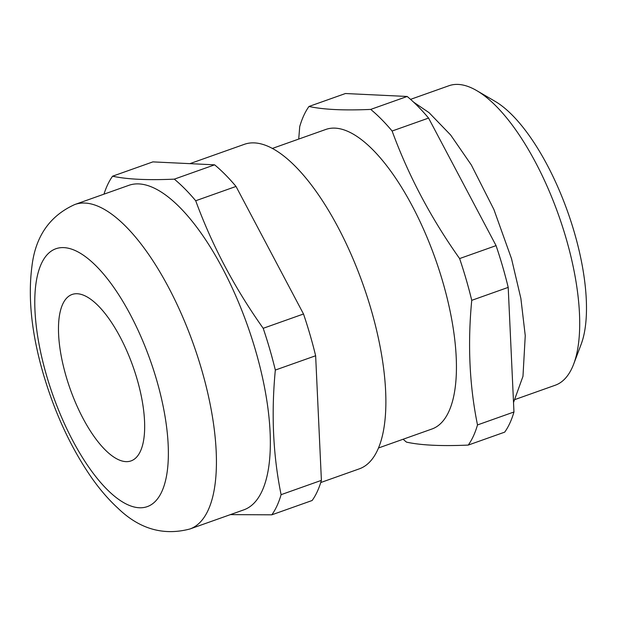<?xml version="1.0" encoding="UTF-8"?>
<svg xmlns="http://www.w3.org/2000/svg" width="617" height="617" viewBox="0 0 617 617"><rect width="100%" height="100%" fill="white"/><g stroke="black" fill="none" stroke-linecap="round" stroke-linejoin="round"><path stroke-width="0.93" d="M103.972 194.162A192.442 72.713 70.5 0 1 112.579 176.2L152.885 161.885L214.616 164.832A192.442 72.713 70.5 0 1 236.018 186.442L195.705 200.756C212.094 245.443 234.591 287.962 263.197 328.306A192.442 72.713 70.5 0 1 269.768 349.207A192.442 72.713 70.5 0 1 275.329 370.061C271.141 413.768 273.061 455.307 281.097 494.672A192.442 72.713 70.5 0 1 271.827 514.817L230.388 514.624M263.197 328.306L303.51 313.991A192.442 72.713 70.5 0 1 310.081 334.9A192.442 72.713 70.5 0 1 315.642 355.754L321.403 480.358A192.442 72.713 70.5 0 1 312.14 500.503L271.827 514.817M468.241 445.081L504.698 432.139A192.442 72.713 70.5 0 0 513.961 411.986L508.2 287.383A192.442 72.713 70.5 0 0 502.639 266.529A192.442 72.713 70.5 0 0 496.068 245.628L459.611 258.569A192.442 72.713 70.5 0 1 466.182 279.478A192.442 72.713 70.5 0 1 471.743 300.332C467.547 344.031 469.468 385.571 477.504 424.936A192.442 72.713 70.5 0 1 468.241 445.081C441.548 446.268 420.971 445.289 406.51 442.134A192.442 72.713 70.5 0 1 403.125 439.242M476.648 90.576L494.88 101.211A141.247 53.37 70.5 0 1 574.427 232.725A141.247 53.37 70.5 0 1 581.168 344.24L573.717 363.991A158.901 60.042 -109.5 0 0 566.144 238.54A158.901 60.042 -109.5 0 0 476.648 90.576A158.901 60.042 -109.5 0 0 448.929 85.74L410.56 99.36M515.28 399.423L555.261 385.224A158.901 60.042 -109.5 0 0 573.717 363.991M137.151 379.386A88.277 33.357 -109.5 0 0 72.035 294.494A88.277 33.357 -109.5 0 0 65.996 375.992A88.277 33.357 -109.5 0 0 131.113 460.876A88.277 33.357 -109.5 0 0 137.151 379.386M189.982 528.97L243.892 509.827A172.143 65.04 -109.5 0 0 255.685 350.919A172.143 65.04 -109.5 0 0 128.698 185.385L74.788 204.528A172.143 65.04 70.5 0 1 201.767 370.061A172.143 65.04 70.5 0 1 189.982 528.97C163.405 535.988 139.334 529.008 117.762 508.038C108.284 499.315 99.314 488.849 90.838 476.625C70.631 447.109 54.79 412.889 43.321 373.964C31.606 333.72 27.811 297.834 31.937 266.313C35.454 236.434 49.738 215.834 74.788 204.528M320.747 482.54L359.433 468.804A172.143 65.04 -109.5 0 0 371.218 309.896A172.143 65.04 -109.5 0 0 244.239 144.363L189.905 163.652M378.576 447.957L432.023 428.977A158.901 60.042 -109.5 0 0 442.906 282.293A158.901 60.042 -109.5 0 0 325.691 129.493L272.244 148.473M407.174 96.468L345.443 93.522L308.986 106.463C323.447 109.618 344.024 110.597 370.717 109.41A192.442 72.713 70.5 0 1 392.111 131.02L428.576 118.078A192.442 72.713 70.5 0 0 407.174 96.468L370.717 109.41M496.068 245.628L428.576 118.078M471.743 300.332L508.2 287.383M513.961 411.986L477.504 424.936M392.111 131.02C408.5 175.706 430.998 218.225 459.611 258.569M298.721 139.072L299.723 126.608A192.442 72.713 70.5 0 1 308.986 106.463M236.018 186.442L303.51 313.991M281.097 494.672L321.403 480.358M315.642 355.754L275.329 370.061M112.579 176.2C127.04 179.354 147.617 180.334 174.31 179.146L214.616 164.832M174.31 179.146A192.442 72.713 70.5 0 1 195.705 200.756M46.422 375.051A136.827 51.697 -109.5 0 0 139.365 507.76A136.827 51.697 -109.5 0 0 156.726 380.319A136.827 51.697 -109.5 0 0 63.782 247.618A136.827 51.697 -109.5 0 0 46.422 375.051M413.66 102.191L429.054 112.656L450.672 135.03L471.319 164.947L493.901 209.502L511.493 258.616L520.871 298.412L525.252 335.633L522.977 376.301L513.521 402.523"/></g></svg>
